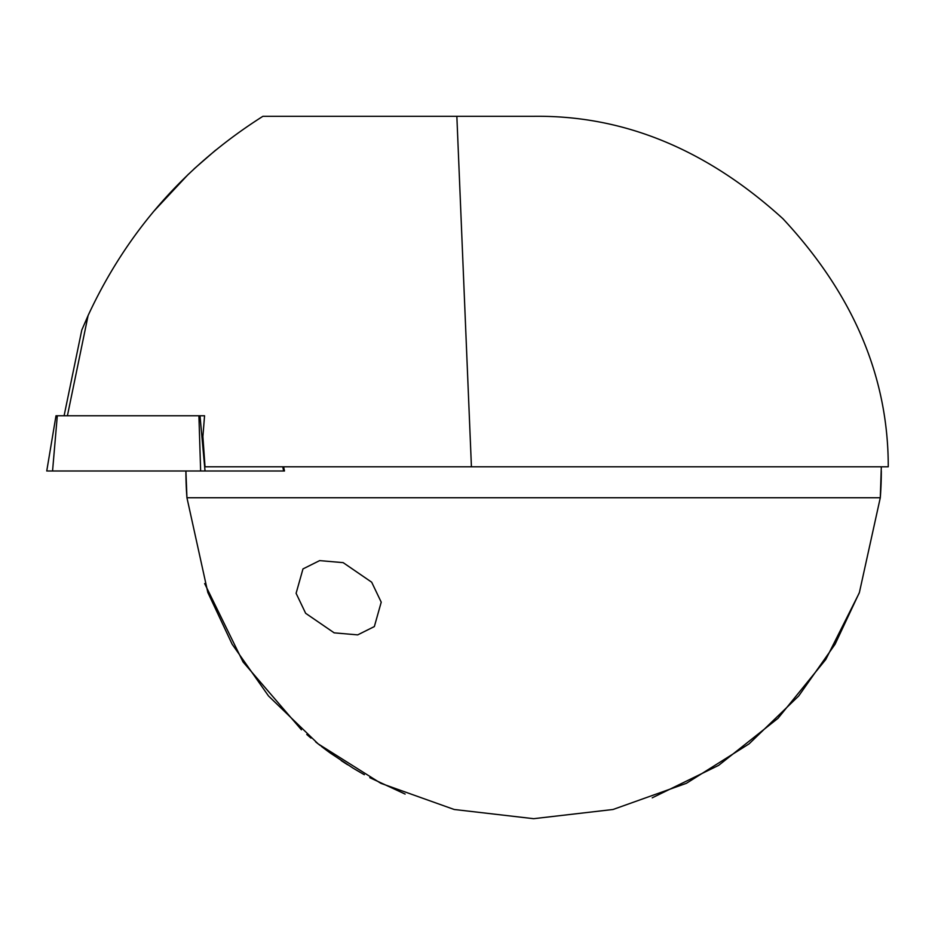 <?xml version="1.0" encoding="UTF-8"?>
<svg xmlns="http://www.w3.org/2000/svg" width="935" height="935" viewBox="0 0 935 935"><rect width="100%" height="100%" fill="white"/><g stroke="black" fill="none" stroke-linecap="round" stroke-linejoin="round"><path stroke-width="1.4" d="M296.103 593.316L302.975 568.924L319.63 560.614L343.145 562.636L371.686 582.201L381.223 602.175L374.351 626.567L357.696 634.877L334.181 632.855L305.64 613.29L296.103 593.316M364.358 774.706L359.262 771.807M353.173 768.196L330.406 753.119M320.062 745.382L315.644 741.887M310.291 737.493L306.762 734.478M881.319 470.983A347.703 347.703 0 0 1 880.291 497.736L859.405 592.474L835.072 644.25L798.712 695.967L749.075 743.874L686.383 783.32L613.033 809.488L533.616 818.686L454.2 809.488L380.849 783.32L318.157 743.874L268.509 695.967L232.16 644.25L207.827 592.474L186.942 497.736A347.703 347.703 0 0 1 185.913 470.983L186.942 497.736L880.291 497.736L881.331 466.799M311.016 738.089L306.949 734.641M326.969 750.618L330.967 753.528M342.128 761.207L346.231 763.872M354.833 769.201L363.329 774.133M204.648 583.58L243.042 661.945L301.444 729.814M321.254 746.305L327.449 750.969M341.17 760.576L347.575 764.725M353.804 768.582L363.551 774.25M369.804 777.675L405.112 794.072M652.221 797.824L718.641 765.368L778.002 718.314L825.792 659.479L859.09 593.304M204.555 415.759L200.008 415.759L204.555 415.759L202.895 436.622L205.022 466.799L888.25 466.799C888.367 376.922 853.258 294.233 782.922 218.72C706.591 149.273 623.481 115.134 533.616 116.314L484.716 116.314M67.413 415.759L88.1 315.527C126.844 231.985 185.107 165.589 262.899 116.314L533.616 116.314M471.427 466.799L456.853 116.314M153.422 211.672L188.438 174.179M194.036 168.908L215.693 150.091M64.094 415.759L81.777 330.078L88.1 315.527M283.621 466.799L284.474 470.983L47.603 470.983M198.91 415.759L200.008 415.759L205.034 470.983L200.639 470.983L198.91 415.759L57.304 415.759L52.559 470.983M283.609 470.983L282.791 466.799M55.995 415.759L46.75 470.983M56.065 415.759L57.304 415.759"/></g></svg>

